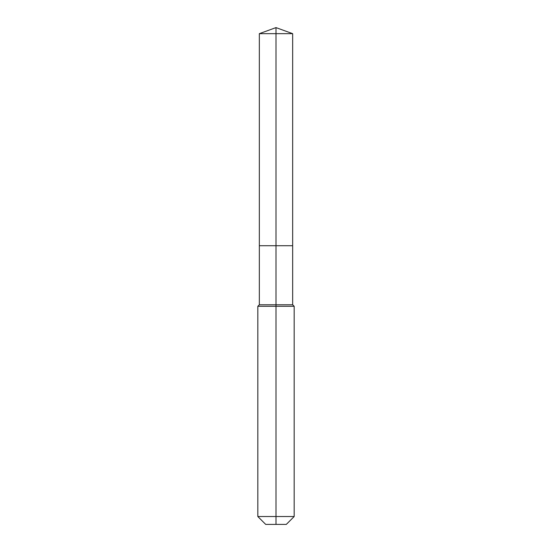 <?xml version="1.0" encoding="UTF-8"?>
<svg xmlns="http://www.w3.org/2000/svg" width="552" height="552" viewBox="0 0 552 552"><rect width="100%" height="100%" fill="white"/><g stroke="black" fill="none" stroke-linecap="round" stroke-linejoin="round"><path stroke-width="0.83" d="M257.825 516.527L294.175 516.527L286.302 524.4L265.698 524.4L257.825 516.527L257.825 306.291L276 306.291L276 304.78L259.337 304.78L259.337 245.716L276 245.716L276 33.665L292.663 33.665L276 27.6L276 33.665L259.337 33.665L259.337 245.716L292.663 245.716L292.663 33.665M276 304.78L292.663 304.78L292.663 245.716L276 245.716L276 304.78M276 524.4L276 306.291L294.175 306.291L292.663 304.78M276 27.6L259.337 33.665M294.175 516.527L294.175 306.291M259.337 304.78L257.825 306.291"/></g></svg>
